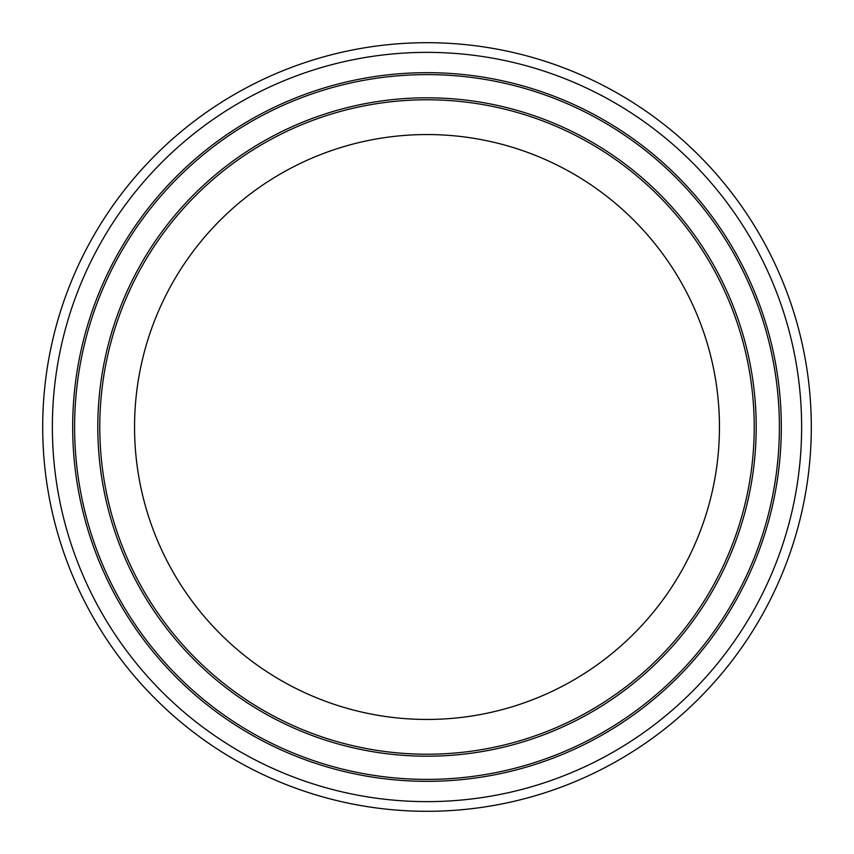 <?xml version="1.0" encoding="UTF-8"?>
<svg xmlns="http://www.w3.org/2000/svg" width="854" height="854" viewBox="0 0 854 854"><rect width="100%" height="100%" fill="white"/><g stroke="black" fill="none" stroke-linecap="round" stroke-linejoin="round"><path stroke-width="1.28" d="M811.3 427A384.3 384.3 0 0 1 427 811.3A384.3 384.3 0 0 1 42.7 427A384.3 384.3 0 0 1 427 42.7A384.3 384.3 0 0 1 811.3 427M52.372 427A374.628 374.628 0 0 1 427 52.372A374.628 374.628 0 0 1 801.628 427A374.628 374.628 0 0 1 427 801.628A374.628 374.628 0 0 1 52.372 427M756.196 427A329.196 329.196 0 0 1 427 756.196A329.196 329.196 0 0 1 97.804 427A329.196 329.196 0 0 1 427 97.804A329.196 329.196 0 0 1 756.196 427A329.196 329.196 0 0 0 427 97.804A329.196 329.196 0 0 0 97.804 427M779.392 427A352.392 352.392 0 0 1 427 779.392A352.392 352.392 0 0 1 74.608 427A352.392 352.392 0 0 1 427 74.608A352.392 352.392 0 0 1 779.392 427A352.392 352.392 0 0 1 427 779.392A352.392 352.392 0 0 1 74.608 427M719.452 427A292.452 292.452 0 0 1 427 719.452A292.452 292.452 0 0 1 134.548 427A292.452 292.452 0 0 1 427 134.548A292.452 292.452 0 0 1 719.452 427M754.221 427A327.221 327.221 0 0 0 427 99.779A327.221 327.221 0 0 0 99.779 427A327.221 327.221 0 0 0 427 754.221A327.221 327.221 0 0 0 754.221 427M72.675 427A354.325 354.325 0 0 1 427 72.675A354.325 354.325 0 0 1 781.325 427A354.325 354.325 0 0 1 427 781.325A354.325 354.325 0 0 1 72.675 427"/></g></svg>
